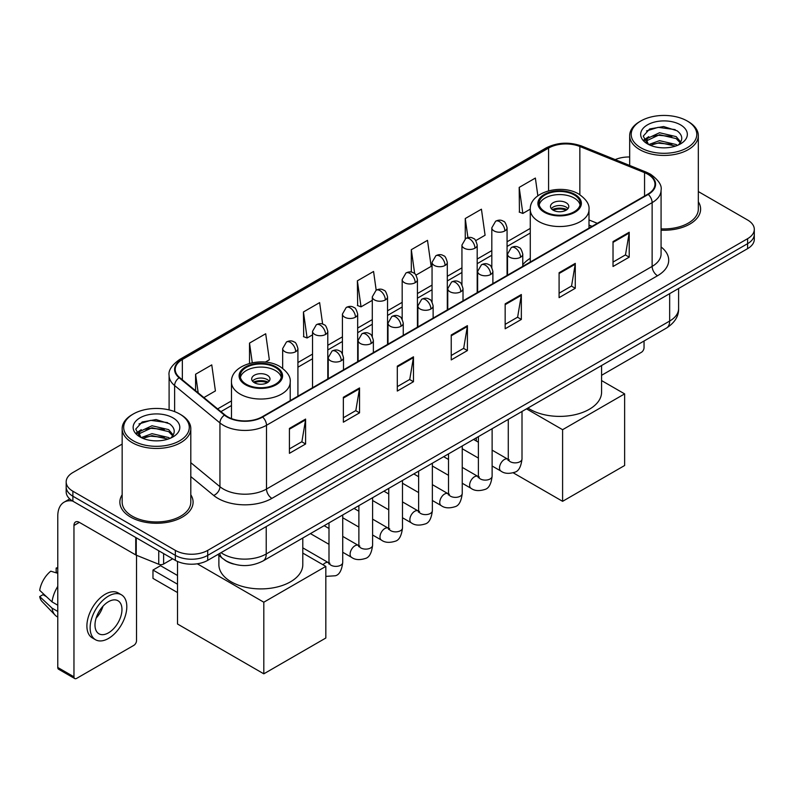 <?xml version="1.0" encoding="UTF-8"?>
<svg xmlns="http://www.w3.org/2000/svg" width="794" height="794" viewBox="0 0 794 794"><rect width="100%" height="100%" fill="white"/><g stroke="black" fill="none" stroke-linecap="round" stroke-linejoin="round"><path stroke-width="1.19" d="M530.273 258.308A40.425 23.344 0 0 0 522.77 264.769M591.937 226.429L588.999 225.238M233.476 564.008A22.887 13.21 180 0 1 224.236 559.681M122.157 444.094L72.879 472.539A22.887 13.21 0 0 0 66.18 481.889L66.18 491.853A22.887 13.21 0 0 0 72.879 501.193L175.355 560.356A22.887 13.21 0 0 0 207.71 560.356L747.601 248.651A22.887 13.21 0 0 0 754.3 239.312L754.3 234.329A22.887 13.21 0 0 1 747.601 243.669A22.887 13.21 0 0 0 754.3 234.329L754.3 229.347A22.887 13.21 0 0 0 747.601 220.007L698.323 191.562M66.18 481.889A22.887 13.21 0 0 0 72.879 491.228L175.355 550.391A22.887 13.21 0 0 0 207.71 550.391L207.71 555.373L747.601 243.669L207.71 555.373A22.887 13.21 0 0 1 175.355 555.373A22.887 13.21 0 0 0 207.71 555.373L207.71 560.356M72.879 491.228L72.879 496.21L175.355 555.373L72.879 496.21A22.887 13.21 0 0 1 66.18 486.871A22.887 13.21 0 0 0 72.879 496.21L72.879 501.193M122.157 494.771A36.613 21.14 0 0 0 119.864 502.126A36.613 21.14 0 0 0 130.583 517.073A36.613 21.14 0 0 0 170.492 521.658A36.613 21.14 0 0 0 193.091 502.126A36.613 21.14 0 0 0 190.798 494.771A36.613 21.14 0 0 1 193.091 502.126A36.613 21.14 0 0 1 170.492 521.658A36.613 21.14 0 0 1 130.583 517.073A36.613 21.14 0 0 1 119.864 502.126A36.613 21.14 0 0 1 122.157 494.771M647.815 174.233A24.406 14.094 180 0 1 654.971 184.198A24.406 14.094 180 0 1 647.815 194.163L262.189 416.8A24.406 14.094 180 0 1 224.93 414.925L179.623 377.557A24.406 14.094 180 0 1 175.206 369.478A24.406 14.094 180 0 1 182.352 359.513L548.585 148.071A24.406 14.094 180 0 1 579.848 146.493L644.559 172.655A24.406 14.094 180 0 1 647.815 174.233M648.251 173.985A25.021 14.441 0 0 0 644.907 172.367L580.196 146.205A25.021 14.441 0 0 0 548.158 147.823L181.925 359.265A25.021 14.441 0 0 0 179.126 377.765L224.434 415.123A25.021 14.441 0 0 0 262.616 417.048L648.251 194.411A25.021 14.441 0 0 0 648.251 173.985M289.423 428.423L289.423 453.334L305.601 443.985L305.601 419.073L289.423 428.423M289.423 448.908L301.889 441.712L305.541 419.907A6.104 3.523 -120 0 0 305.601 419.073M301.78 441.782L305.601 443.985M343.355 397.278L343.355 422.19L359.543 412.85L359.543 387.938L343.355 397.278M343.355 417.773L355.821 410.577L359.474 388.762A6.104 3.523 -120 0 0 359.543 387.938M355.712 410.637L359.543 412.85M397.298 366.143L397.298 391.055L413.476 381.716L413.476 356.804L397.298 366.143M397.298 386.628L409.754 379.433L413.406 357.628A6.104 3.523 -120 0 0 413.476 356.804M409.644 379.502L413.476 381.716M613.028 241.584L613.028 266.496L629.215 257.157L629.215 232.245L613.028 241.584M613.028 262.08L625.493 254.884L629.146 233.069A6.104 3.523 -120 0 0 629.215 232.245M625.384 254.943L629.215 257.157M559.095 272.729L559.095 297.641L575.273 288.291L575.273 263.38L559.095 272.729M559.095 293.214L571.561 286.019L575.213 264.213A6.104 3.523 -120 0 0 575.273 263.38M571.452 286.088L575.273 288.291M505.163 303.864L505.163 328.776L521.34 319.436L521.34 294.524L505.163 303.864M505.163 324.359L517.628 317.163L521.281 295.348A6.104 3.523 -120 0 0 521.34 294.524M517.519 317.223L521.34 319.436M451.23 334.999L451.23 359.91L467.408 350.571L467.408 325.659L451.23 334.999M451.23 355.494L463.686 348.298L467.338 326.493A6.104 3.523 -120 0 0 467.408 325.659M463.577 348.358L467.408 350.571M661.074 230.181A36.613 21.14 0 0 0 700.616 209.11A36.613 21.14 0 0 0 698.323 201.755A36.613 21.14 0 0 1 700.616 209.11A36.613 21.14 0 0 1 661.074 230.181M207.71 550.391L747.601 238.686A22.887 13.21 0 0 0 754.3 229.347M629.672 156.984A22.887 13.21 0 0 0 615.211 159.614M265.295 362.124L269.345 359.781L265.692 333.758L249.515 343.097L249.515 363.384M203.899 397.576L215.412 390.926L211.76 364.893L195.582 374.242L195.582 390.717M415.996 275.121L431.152 266.367L427.5 240.344L411.312 249.683L411.312 272.094M475.755 240.612L485.084 235.232L481.432 209.199L465.254 218.539L465.254 238.786M537.856 195.8L535.364 178.064L519.187 187.404L519.445 212.167M322.642 324.111L319.625 302.613L303.447 311.963L303.705 336.725M376.187 290.177L373.567 271.479L357.379 280.818L357.647 305.581M357.379 280.818L361.032 306.851L372.297 300.35M361.032 306.851L357.379 305.482M411.312 249.683L414.686 273.712M465.254 218.539L467.924 237.624M519.187 187.404L522.839 213.437L530.273 209.14M522.839 213.437L519.187 212.067M303.447 311.963L307.099 337.986L312.538 334.85M307.099 337.986L303.447 336.626M249.515 343.097L252.274 362.739M195.582 374.242L198.192 392.871M601.584 375.304L641.344 352.347A3.811 2.203 120 0 0 644.043 347.683L644.043 341.003M640.808 147.763A32.802 18.937 0 0 0 687.187 147.763A32.802 18.937 0 0 0 687.187 120.986L688.269 121.611A34.321 19.82 0 0 1 698.323 135.615A34.321 19.82 0 0 1 677.133 153.927A34.321 19.82 0 0 1 639.726 149.629A34.321 19.82 0 0 1 629.672 135.615A34.321 19.82 0 0 1 639.726 121.611L640.808 120.986A32.802 18.937 0 0 0 640.808 147.763M661.074 228.851A34.321 19.82 0 0 0 698.323 209.11L698.323 135.615M648.738 144.568L659.536 140.647L676.19 144.538L677.371 145.421M650.375 145.312L659.536 142.622L675.525 146.096M648.44 144.419L646.763 140.717L647.348 138.454L659.536 132.737L676.19 136.628L680.766 142.037M646.812 143.327L646.763 140.717M646.872 141.699L647.348 140.439L659.536 134.712L676.19 138.613L680.24 142.86M678.096 145.113A17.24 9.955 0 0 0 678.83 144.458C683.227 139.665 682.651 135.109 677.093 130.782L663.605 126.544L649.7 128.956L643.239 136.121L647.428 143.793M680.508 124.847A23.344 13.478 0 0 0 647.547 124.817A23.344 13.478 0 0 0 647.398 143.843A23.344 13.478 0 0 0 647.497 143.903A23.344 13.478 0 0 0 680.607 143.843A23.344 13.478 0 0 0 680.508 124.847M680.299 144.022L681.977 142.87M688.269 121.611L687.187 120.986A32.802 18.937 0 0 0 640.808 120.986M646.505 130.931L658.176 127.338L675.168 129.611M644.252 140.558L647.438 138.295M652.698 136.25L658.176 135.248L671.923 136.429M652.698 144.151L658.176 143.158L671.923 144.339M643.894 139.923L648.758 136.647M574.201 194.937A20.594 11.89 0 0 0 551.751 192.366A20.594 11.89 0 0 0 539.047 203.343A20.594 11.89 0 0 0 545.071 211.75A20.594 11.89 0 0 0 567.521 214.33A20.594 11.89 0 0 0 580.235 203.343A20.594 11.89 0 0 0 574.201 194.937M580.057 204.902A20.594 11.89 0 0 0 574.201 198.053A20.594 11.89 0 0 0 553.021 195.205A20.594 11.89 0 0 0 539.215 204.902M527.931 408.037A41.953 24.217 0 0 0 529.975 409.297A41.953 24.217 0 0 0 575.69 414.547A41.953 24.217 0 0 0 601.584 392.176L601.584 365.518M566.112 202.728A9.151 5.28 0 0 0 556.137 201.577A9.151 5.28 0 0 0 550.48 206.46A9.151 5.28 0 0 0 553.16 210.202A9.151 5.28 0 0 0 563.135 211.343A9.151 5.28 0 0 0 568.792 206.46A9.151 5.28 0 0 0 566.112 202.728M567.978 208.643A9.151 5.28 0 0 0 566.112 207.085A9.151 5.28 0 0 0 551.294 208.643M552.237 209.576A12.208 7.047 180 0 1 566.499 209.348L566.499 209.963M553.239 210.241A10.679 6.163 180 0 1 565.397 209.983L566.499 209.348M565.209 210.648L565.397 209.983M562.599 501.322L562.599 429.693L624.63 393.884L624.63 465.512L562.599 501.322L513.232 472.817M476.311 441.017L476.311 437.841M562.599 429.693L526.511 408.86M601.584 380.584L624.63 393.884M275.399 367.443A20.594 11.89 0 0 0 252.958 364.873A20.594 11.89 0 0 0 240.245 375.86A20.594 11.89 0 0 0 246.279 384.266A20.594 11.89 0 0 0 268.719 386.837A20.594 11.89 0 0 0 281.433 375.86A20.594 11.89 0 0 0 275.399 367.443M281.255 377.408A20.594 11.89 0 0 0 275.399 370.56A20.594 11.89 0 0 0 254.219 367.711A20.594 11.89 0 0 0 240.423 377.408M218.886 555.393L218.886 564.683A41.953 24.217 0 0 0 231.173 581.813A41.953 24.217 0 0 0 276.898 587.064A41.953 24.217 0 0 0 302.792 564.683L302.792 538.024M267.31 375.234A9.151 5.28 0 0 0 257.335 374.083A9.151 5.28 0 0 0 251.688 378.966A9.151 5.28 0 0 0 254.368 382.708A9.151 5.28 0 0 0 264.342 383.849A9.151 5.28 0 0 0 269.99 378.966A9.151 5.28 0 0 0 267.31 375.234M269.176 381.15A9.151 5.28 0 0 0 267.31 379.592A9.151 5.28 0 0 0 252.502 381.15M253.445 382.083A12.208 7.047 180 0 1 267.697 381.864L267.697 382.47M254.447 382.748A10.679 6.163 180 0 1 266.595 382.5L267.697 381.864M266.417 383.165L266.595 382.5M177.509 592.552L152.974 578.389L152.974 570.042L177.509 584.205M263.807 673.828L263.807 602.209L325.828 566.4L325.828 638.019L263.807 673.828L177.509 624.005L177.509 561.447M263.807 602.209L197.279 563.8M302.792 553.09L325.828 566.4M152.974 570.042L160.517 565.685L177.509 575.491M163.624 553.577L163.624 564.018L172.655 558.797M72.621 501.044A30.509 17.617 -120 0 0 64.096 502.175A30.509 17.617 -120 0 0 57.773 516.14L57.773 667.476L73.961 676.816L73.961 525.479A7.632 4.407 60 0 1 75.539 521.986A7.632 4.407 60 0 1 79.35 522.363L135.744 554.927L135.744 537.488M73.961 676.816A3.811 2.203 120 0 0 74.745 678.562L58.567 669.223A3.811 2.203 -60 0 1 57.773 667.476M74.745 678.562A3.811 2.203 120 0 0 76.651 678.374L133.819 645.363A3.811 2.203 120 0 0 136.518 640.698L136.518 555.274M163.624 564.018A3.811 2.203 180 0 1 158.74 564.256L136.25 555.175A3.811 2.203 180 0 1 135.744 554.927M108.47 632.848A19.066 11.007 120 0 0 120.936 616.045A19.066 11.007 120 0 0 118.008 600.76A19.066 11.007 120 0 0 108.47 601.703A19.066 11.007 120 0 0 96.014 618.516A19.066 11.007 120 0 0 98.942 633.791A19.066 11.007 120 0 0 108.47 632.848M96.153 618.069A19.066 11.007 120 0 0 103.002 606.209M57.773 568.564L56.156 568.067L56.156 571.898L57.773 572.831M121.442 594.815L118.207 592.949A25.934 14.977 120 0 0 105.235 594.24A25.934 14.977 120 0 0 88.293 617.087A25.934 14.977 120 0 0 92.273 637.87L95.508 639.736A25.934 14.977 120 0 0 108.47 638.455A25.934 14.977 120 0 0 125.412 615.598A25.934 14.977 120 0 0 121.442 594.815A25.934 14.977 120 0 0 108.47 596.105A25.934 14.977 120 0 0 91.528 618.953A25.934 14.977 120 0 0 95.508 639.736M57.773 586.389A25.17 14.53 120 0 0 52.047 601.902L39.7 590.349A19.83 11.453 120 0 1 50.766 571.184L57.773 573.308M57.773 605.207L52.047 601.902M46.38 596.602L43.015 594.656L39.7 596.572L52.047 608.125L57.773 611.44M52.047 608.125A25.17 14.53 120 0 0 55.153 615.161A25.17 14.53 120 0 0 57.059 616.66L57.773 617.067M57.773 567.621A19.83 11.453 120 0 0 56.156 568.067M39.7 596.572A19.83 11.453 120 0 0 42.042 601.515L55.153 615.161M133.283 440.779A32.802 18.937 0 0 0 179.672 440.779A32.802 18.937 0 0 0 179.672 414.002L180.744 414.627A34.321 19.82 0 0 1 190.798 428.631A34.321 19.82 0 0 1 169.608 446.943A34.321 19.82 0 0 1 132.201 442.645A34.321 19.82 0 0 1 122.157 428.631A34.321 19.82 0 0 1 132.201 414.627L133.283 414.002A32.802 18.937 0 0 0 133.283 440.779M122.157 428.631L122.157 502.126A34.321 19.82 0 0 0 132.201 516.14A34.321 19.82 0 0 0 169.608 520.437A34.321 19.82 0 0 0 190.798 502.126L190.798 428.631M141.213 437.583L152.011 433.663L168.665 437.554L169.847 438.437M142.851 438.328L152.011 435.638L168 439.112M140.915 437.434L139.238 433.732L139.823 431.47L152.011 425.753L168.665 429.643L173.241 435.052M139.287 436.343L139.238 433.732M139.347 434.715L139.823 433.455L152.011 427.728L168.665 431.628L172.715 435.876M170.581 438.129A17.24 9.955 0 0 0 171.305 437.474C175.702 432.68 175.127 428.125 169.569 423.798L156.081 419.56L142.176 421.981L135.714 429.137L139.903 436.809M172.983 417.862A23.344 13.478 0 0 0 140.022 417.833A23.344 13.478 0 0 0 139.873 436.859A23.344 13.478 0 0 0 139.972 436.918A23.344 13.478 0 0 0 173.082 436.859A23.344 13.478 0 0 0 172.983 417.862M172.774 437.037L174.452 435.886M180.744 414.627L179.672 414.002A32.802 18.937 0 0 0 133.283 414.002M138.98 423.946L150.662 420.354L167.643 422.626M136.727 433.574L139.913 431.311M145.173 429.266L150.662 428.264L164.398 429.445M145.173 437.166L150.662 436.174L164.398 437.355M136.37 432.938L141.233 429.673M221.04 552.664A30.509 17.617 0 0 0 223.084 553.974A30.509 17.617 0 0 0 266.228 553.974L669.66 321.054A30.509 17.617 0 0 0 678.602 308.598C678.82 316.171 674.791 322.652 666.503 328.041L263.072 560.951A15.255 8.803 60 0 0 266.228 553.974L266.228 526.571M669.66 293.651L669.66 321.054A15.255 8.803 60 0 1 666.503 328.041M219.799 553.378A15.255 10.203 129.5 0 0 222.459 558.341L217.824 554.52M747.601 248.651L747.601 238.686M175.355 560.356L175.355 550.391M661.074 246.964A38.142 22.014 180 0 1 657.531 275.746L271.895 498.384A7.632 4.407 60 0 1 266.506 489.044L652.132 266.407A30.509 17.617 0 0 0 661.074 253.951L661.074 190.173A30.509 17.617 180 0 1 652.132 202.629A7.632 4.407 -120 0 0 648.251 194.411M271.895 498.384A38.142 22.014 180 0 1 217.963 498.384A38.142 22.014 180 0 1 213.685 495.446L190.798 476.579M224.434 415.123A7.632 5.101 129.5 0 0 219.938 422.924L219.938 486.692A30.509 17.617 0 0 0 223.352 489.044A30.509 17.617 0 0 0 266.506 489.044L266.506 425.276A30.509 17.617 180 0 1 219.938 422.924L174.62 385.556A30.509 17.617 180 0 1 169.102 375.453L169.102 409.912M661.074 190.173C662.087 185.409 658.583 180.099 650.554 174.223L646.544 172.278A7.632 3.573 112 0 0 644.907 172.367M646.544 172.278L581.833 146.116C569.199 141.65 557.199 142.295 545.855 148.071A7.632 4.407 60 0 1 548.158 147.823M181.925 359.265A7.632 4.407 -120 0 0 179.623 359.503C171.703 365.2 168.199 370.52 169.102 375.453M179.126 377.765A7.632 5.101 129.5 0 0 174.62 385.556L174.62 411.62M581.833 146.116A7.632 3.573 112 0 0 580.196 146.205M262.616 417.048A7.632 4.407 60 0 1 266.506 425.276L652.132 202.629L652.132 266.407A7.632 4.407 60 0 0 657.531 275.746M190.798 462.674L219.938 486.692A7.632 5.101 -50.5 0 1 213.685 495.446M182.352 359.513L182.352 379.81M644.559 172.655L644.559 196.039M579.848 146.493L579.848 194.719M597.326 223.312L588.999 219.948M548.585 148.071L548.585 190.798M530.273 228.394L507.068 241.793M491.814 250.596L477.194 259.043M461.939 267.846L447.31 276.292M432.055 285.096L417.436 293.542M402.181 302.355L387.551 310.791M372.297 319.605L357.677 328.041M342.422 336.854L327.793 345.301M312.538 354.104L297.919 362.55M231.471 400.91L217.635 408.9M451.23 335.793L467.338 326.493M505.163 304.658L521.281 295.348M559.095 273.513L575.213 264.213M613.028 242.378L629.146 233.069M397.298 366.927L413.406 357.628M343.355 398.072L359.474 388.762M289.423 429.207L305.541 419.907M544.267 212.226A21.736 12.555 0 0 0 575.005 212.226A21.736 12.555 0 0 0 575.005 194.47A21.736 12.555 0 0 0 544.267 194.47A21.736 12.555 0 0 0 544.267 212.226M588.999 228.116L588.999 209.576A29.368 16.952 180 0 1 570.876 225.238A29.368 16.952 180 0 1 538.868 221.566A29.368 16.952 180 0 1 530.273 209.576L530.273 262.03M245.465 384.733A21.736 12.555 0 0 0 276.213 384.733A21.736 12.555 0 0 0 276.213 366.977A21.736 12.555 0 0 0 245.465 366.977A21.736 12.555 0 0 0 245.465 384.733M290.207 400.623L290.207 382.083A29.368 16.952 180 0 1 272.074 397.744A29.368 16.952 180 0 1 240.076 394.072A29.368 16.952 180 0 1 231.471 382.083L231.471 418.597M520.536 257.246A7.632 4.407 0 0 0 522.77 254.13C521.559 249.723 520.348 247.559 519.147 247.649C516.944 246.09 514.333 246.051 511.326 247.53A7.632 4.407 60 0 1 515.137 247.907A7.632 4.407 -120 0 1 520.536 257.246A7.632 4.407 0 0 1 509.748 257.246A7.632 4.407 0 0 1 507.515 254.13L511.326 247.53M492.121 465.999L500.925 471.08A6.868 3.96 -60 0 1 499.873 465.582A6.868 3.96 -60 0 1 504.349 459.528A6.868 3.96 -60 0 1 504.656 459.369A6.868 3.96 -60 0 1 507.783 459.19L492.121 450.148M508.666 459.885L508.051 460.391L508.279 458.902A6.868 3.96 -0 0 0 510.284 461.711A6.868 3.96 -0 0 0 519.683 461.88A6.868 3.96 -0 0 0 522.005 458.902C521.062 466.882 518.591 471.328 514.601 472.261C508.865 474.008 504.299 473.611 500.925 471.08M490.652 274.496A7.632 4.407 0 0 0 492.885 271.389C491.675 266.973 490.474 264.809 489.273 264.898C487.059 263.34 484.449 263.3 481.452 264.779A7.632 4.407 60 0 1 485.263 265.156A7.632 4.407 -120 0 1 490.652 274.496A7.632 4.407 0 0 1 479.864 274.496A7.632 4.407 0 0 1 477.631 271.389L481.452 264.779M462.247 483.248L471.041 488.33A6.868 3.96 -60 0 1 469.988 482.831A6.868 3.96 -60 0 1 474.475 476.777A6.868 3.96 -60 0 1 474.782 476.618A6.868 3.96 -60 0 1 477.909 476.44L462.247 467.398M478.792 477.134L478.177 477.641L478.395 476.152A6.868 3.96 -0 0 0 480.41 478.961A6.868 3.96 -0 0 0 489.799 479.129A6.868 3.96 -0 0 0 492.121 476.152C491.188 484.132 488.717 488.578 484.717 489.511C478.981 491.258 474.425 490.861 471.041 488.33M460.778 291.745A7.632 4.407 0 0 0 463.011 288.639C461.8 284.222 460.589 282.059 459.389 282.148C457.175 280.59 454.575 280.55 451.568 282.029A7.632 4.407 60 0 1 455.379 282.406A7.632 4.407 -120 0 1 460.778 291.745A7.632 4.407 0 0 1 449.99 291.745A7.632 4.407 0 0 1 447.756 288.639L451.568 282.029M432.363 500.498L441.166 505.579A6.868 3.96 -60 0 1 440.114 500.081A6.868 3.96 -60 0 1 444.59 494.027A6.868 3.96 -60 0 1 444.898 493.868A6.868 3.96 -60 0 1 448.024 493.689L432.363 484.648M448.908 494.384L448.292 494.89L448.521 493.411A6.868 3.96 -0 0 0 450.526 496.21A6.868 3.96 -0 0 0 459.925 496.379A6.868 3.96 -0 0 0 462.247 493.411C461.304 501.381 458.833 505.828 454.843 506.761C449.106 508.507 444.541 508.11 441.166 505.579M430.894 309.005A7.632 4.407 0 0 0 433.127 305.889C431.916 301.472 430.715 299.318 429.504 299.398C427.301 297.839 424.691 297.8 421.683 299.278A7.632 4.407 60 0 1 425.505 299.656A7.632 4.407 -120 0 1 430.894 309.005A7.632 4.407 0 0 1 420.105 309.005A7.632 4.407 0 0 1 417.872 305.889L421.683 299.278M402.489 517.757L411.282 522.829A6.868 3.96 -60 0 1 410.23 517.331A6.868 3.96 -60 0 1 414.716 511.286A6.868 3.96 -60 0 1 415.024 511.118A6.868 3.96 -60 0 1 418.15 510.939L402.489 501.897M419.034 511.634L418.418 512.14L418.637 510.661A6.868 3.96 -0 0 0 420.651 513.46A6.868 3.96 -0 0 0 430.04 513.629A6.868 3.96 -0 0 0 432.363 510.661C431.43 518.631 428.959 523.087 424.959 524.02C419.222 525.757 414.667 525.37 411.282 522.829M401.02 326.255A7.632 4.407 0 0 0 403.253 323.138C402.042 318.731 400.831 316.568 399.63 316.647C397.417 315.089 394.817 315.049 391.809 316.528A7.632 4.407 60 0 1 395.62 316.905A7.632 4.407 -120 0 1 401.02 326.255A7.632 4.407 0 0 1 390.231 326.255A7.632 4.407 0 0 1 387.998 323.138L391.809 316.528M372.604 535.007L381.398 540.079A6.868 3.96 -60 0 1 380.346 534.58A6.868 3.96 -60 0 1 384.832 528.536A6.868 3.96 -60 0 1 385.14 528.367A6.868 3.96 -60 0 1 388.266 528.189L372.604 519.147M389.149 528.883L388.534 529.39L388.752 527.911A6.868 3.96 -0 0 0 390.767 530.71A6.868 3.96 -0 0 0 400.166 530.878A6.868 3.96 -0 0 0 402.489 527.911C401.546 535.881 399.074 540.337 395.084 541.27C389.348 543.017 384.782 542.62 381.398 540.079M371.135 343.504A7.632 4.407 0 0 0 373.369 340.388C372.158 335.981 370.957 333.817 369.746 333.897C367.543 332.339 364.932 332.309 361.925 333.788A7.632 4.407 60 0 1 365.746 334.165A7.632 4.407 -120 0 1 371.135 343.504A7.632 4.407 0 0 1 360.347 343.504A7.632 4.407 0 0 1 358.114 340.388L361.925 333.788M342.73 552.257L351.524 557.328A6.868 3.96 -60 0 1 350.472 551.83A6.868 3.96 -60 0 1 354.958 545.786A6.868 3.96 -60 0 1 355.255 545.617A6.868 3.96 -60 0 1 358.392 545.438L342.73 536.407M359.275 546.133L358.66 546.639L358.878 545.16A6.868 3.96 -0 0 0 360.883 547.959A6.868 3.96 -0 0 0 370.282 548.138A6.868 3.96 -0 0 0 372.604 545.16C371.661 553.13 369.2 557.587 365.2 558.519C359.464 560.266 354.908 559.869 351.524 557.328M341.251 360.754A7.632 4.407 0 0 0 343.494 357.637C342.283 353.231 341.073 351.067 339.872 351.147C337.658 349.598 335.058 349.558 332.051 351.037A7.632 4.407 60 0 1 335.862 351.414A7.632 4.407 -120 0 1 341.251 360.754A7.632 4.407 0 0 1 330.473 360.754A7.632 4.407 0 0 1 328.23 357.637L332.051 351.037M323.009 564.762A6.868 3.96 -60 0 1 325.074 563.035A6.868 3.96 -60 0 1 325.381 562.867A6.868 3.96 -60 0 1 328.508 562.698L302.792 547.85M329.391 563.383L328.776 563.889L328.994 562.41A6.868 3.96 -0 0 0 331.009 565.209A6.868 3.96 -0 0 0 340.398 565.388A6.868 3.96 -0 0 0 342.73 562.41C341.787 570.38 339.316 574.836 335.316 575.769L325.828 576.384M504.835 230.935A7.632 4.407 0 0 0 507.068 227.818C505.867 223.412 504.656 221.248 503.456 221.328C501.242 219.779 498.632 219.74 495.635 221.218A7.632 4.407 60 0 1 499.446 221.595A7.632 4.407 -120 0 1 504.835 230.935A7.632 4.407 0 0 1 494.057 230.935A7.632 4.407 0 0 1 491.814 227.818L495.635 221.218M474.961 248.185A7.632 4.407 0 0 0 477.194 245.068C475.983 240.661 474.782 238.498 473.571 238.587C471.368 237.029 468.758 236.989 465.75 238.468A7.632 4.407 60 0 1 469.562 238.845A7.632 4.407 -120 0 1 474.961 248.185A7.632 4.407 0 0 1 464.172 248.185A7.632 4.407 0 0 1 461.939 245.068L465.75 238.468M445.077 265.434A7.632 4.407 0 0 0 447.31 262.328C446.109 257.911 444.898 255.747 443.697 255.837C441.484 254.279 438.874 254.239 435.876 255.718A7.632 4.407 60 0 1 439.687 256.095A7.632 4.407 -120 0 1 445.077 265.434A7.632 4.407 0 0 1 434.288 265.434A7.632 4.407 0 0 1 432.055 262.328L435.876 255.718M415.202 282.684A7.632 4.407 0 0 0 417.436 279.577C416.225 275.161 415.014 272.997 413.813 273.086C411.61 271.528 408.999 271.488 405.992 272.967A7.632 4.407 60 0 1 409.803 273.344A7.632 4.407 -120 0 1 415.202 282.684A7.632 4.407 0 0 1 404.414 282.684A7.632 4.407 0 0 1 402.181 279.577L405.992 272.967M385.318 299.943A7.632 4.407 0 0 0 387.551 296.827C386.341 292.42 385.14 290.257 383.939 290.336C381.725 288.778 379.115 288.738 376.118 290.217A7.632 4.407 60 0 1 379.929 290.594A7.632 4.407 -120 0 1 385.318 299.943A7.632 4.407 0 0 1 374.53 299.943A7.632 4.407 0 0 1 372.297 296.827L376.118 290.217M355.444 317.193A7.632 4.407 0 0 0 357.677 314.077C356.466 309.67 355.255 307.506 354.055 307.586C351.841 306.027 349.241 305.988 346.234 307.467A7.632 4.407 60 0 1 350.045 307.844A7.632 4.407 -120 0 1 355.444 317.193A7.632 4.407 0 0 1 344.656 317.193A7.632 4.407 0 0 1 342.422 314.077L346.234 307.467M325.56 334.443A7.632 4.407 0 0 0 327.793 331.326C326.582 326.92 325.381 324.756 324.17 324.835C321.967 323.277 319.357 323.247 316.349 324.726A7.632 4.407 60 0 1 320.171 325.103A7.632 4.407 -120 0 1 325.56 334.443A7.632 4.407 0 0 1 314.771 334.443A7.632 4.407 0 0 1 312.538 331.326L316.349 324.726M295.686 351.692A7.632 4.407 0 0 0 297.919 348.576C296.708 344.169 295.497 342.006 294.296 342.085C292.083 340.537 289.482 340.497 286.475 341.976A7.632 4.407 60 0 1 290.286 342.353A7.632 4.407 -120 0 1 295.686 351.692A7.632 4.407 0 0 1 284.897 351.692A7.632 4.407 0 0 1 282.664 348.576L286.475 341.976M73.961 525.479L79.35 522.363M136.25 537.776L136.25 555.175M158.74 564.256L158.74 550.758M263.072 560.951C250.795 567.124 238.518 567.124 226.24 560.951L222.459 558.341M678.602 308.598L678.602 288.49M545.855 148.071L179.623 359.503M530.273 233.039L507.068 246.438M491.814 255.241L477.194 263.687M461.939 272.491L447.31 280.937M432.055 289.741L417.436 298.187M402.181 306.99L387.551 315.436M372.297 324.25L357.677 332.686M342.422 341.499L327.793 349.936M312.538 358.749L297.919 367.195M231.471 405.545L220.94 411.629M592.096 226.33L588.999 225.079M629.672 165.46L629.672 135.615M588.999 209.576C589.644 204.405 586.25 199.244 578.826 194.093C561.507 183.384 529.251 191.979 530.273 209.576M290.207 382.083C290.852 376.912 287.458 371.751 280.024 366.6C262.715 355.891 230.458 364.486 231.471 382.083M509.182 459.736L507.783 459.19M522.005 411.461L522.005 458.902M522.77 266.357L522.77 254.13M478.395 458.078L462.247 448.749M508.279 419.391L508.279 458.902M507.515 275.171L507.515 254.13M478.395 442.218L473.561 439.429M479.298 476.986L477.909 476.44M492.121 428.71L492.121 476.152M492.885 283.607L492.885 271.389M448.521 475.328L432.363 465.999M478.395 436.64L478.395 476.152M477.631 292.42L477.631 271.389M448.521 459.468L443.687 456.679M449.424 494.245L448.024 493.689M462.247 445.96L462.247 493.411M463.011 300.857L463.011 288.639M418.637 492.578L402.489 483.248M448.521 453.89L448.521 493.411M447.756 309.67L447.756 288.639M418.637 476.718L413.803 473.929M419.54 511.495L418.15 510.939M432.363 463.21L432.363 510.661M433.127 318.106L433.127 305.889M388.752 509.827L372.604 500.498M418.637 471.14L418.637 510.661M417.872 326.92L417.872 305.889M388.752 493.977L383.919 491.178M389.665 528.744L388.266 528.189M402.489 480.469L402.489 527.911M403.253 335.366L403.253 323.138M358.878 527.077L342.73 517.757M388.752 488.389L388.752 527.911M387.998 344.169L387.998 323.138M358.878 511.227L354.045 508.438M359.781 545.994L358.392 545.438M372.604 497.719L372.604 545.16M373.369 352.615L373.369 340.388M328.994 544.327L310.434 533.608M358.878 505.639L358.878 545.16M358.114 361.419L358.114 340.388M328.994 528.476L324.16 525.688M329.897 563.244L328.508 562.698M342.73 514.969L342.73 562.41M343.494 369.865L343.494 357.637M328.994 522.899L328.994 562.41M328.23 378.669L328.23 357.637M507.068 275.419L507.068 227.818M491.814 267.489L491.814 227.818M477.194 292.668L477.194 245.068M461.939 284.738L461.939 245.068M447.31 309.918L447.31 262.328M432.055 301.988L432.055 262.328M417.436 327.168L417.436 279.577M402.181 319.238L402.181 279.577M387.551 344.427L387.551 296.827M372.297 336.497L372.297 296.827M357.677 361.677L357.677 314.077M342.422 353.747L342.422 314.077M327.793 378.927L327.793 331.326M312.538 387.73L312.538 331.326M297.919 396.176L297.919 348.576M282.664 368.337L282.664 348.576M64.096 502.175L69.723 498.92"/></g></svg>
